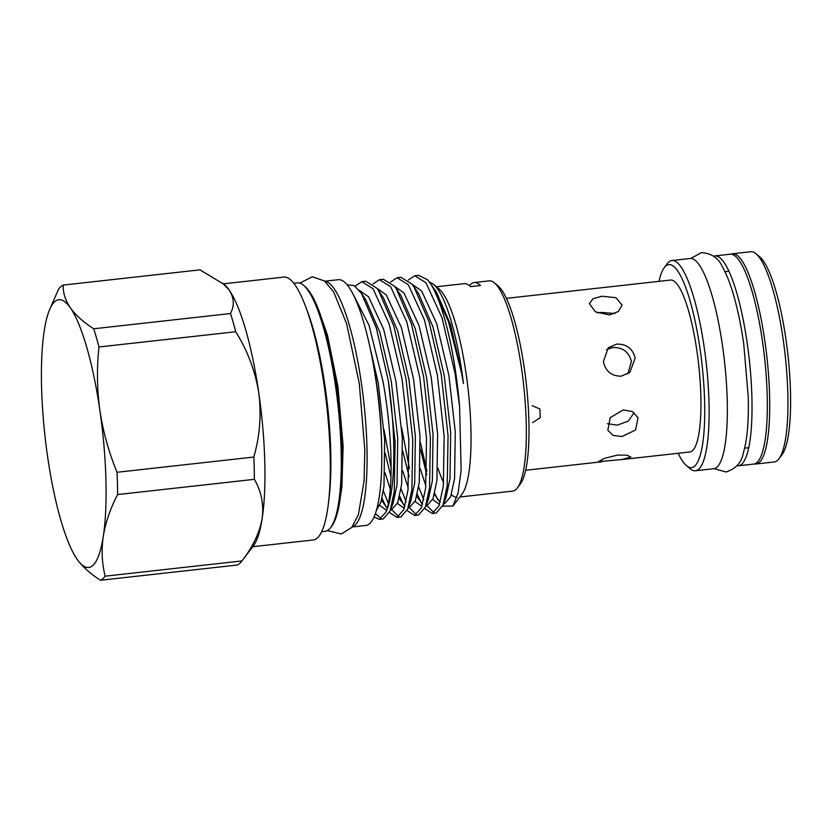 <?xml version="1.0" encoding="UTF-8"?>
<svg xmlns="http://www.w3.org/2000/svg" width="832" height="832" viewBox="0 0 832 832"><rect width="100%" height="100%" fill="white"/><g stroke="black" fill="none" stroke-linecap="round" stroke-linejoin="round"><path stroke-width="1.25" d="M736.975 465.754A105.591 22.63 -96.4 0 0 738.327 465.785A105.591 22.63 -96.4 0 0 747.146 342.784A105.591 22.63 -96.4 0 0 714.948 255.913A105.591 22.63 -96.4 0 0 713.648 256.246M738.327 465.785L753.626 464.079A105.591 22.63 -96.4 0 0 762.445 341.078A105.591 22.63 -96.4 0 0 730.246 254.207L714.948 255.913M627.858 373.87L631.405 361.431C628.93 351.905 622.731 347.277 612.81 347.526L606.486 349.648M609.554 314.943L618.426 311.47L622.076 305.157L615.982 297.7L601.796 296.234L592.966 298.761L589.378 303.649L595.452 311.875L609.554 314.943M506.449 298.345L670.582 280.062A86.497 18.533 -96.4 0 1 696.956 351.229A86.497 18.533 -96.4 0 1 689.728 451.984L621.899 459.545L630.885 456.976L626.985 455.166L617.656 455.052L604.209 458.411L598.489 461.646L621.899 459.545M616.668 344.115L608.254 347.786L603.398 361.65C605.634 371.363 611.603 376.21 621.286 376.168L629.897 372.341L635.17 358.114C632.726 348.566 626.558 343.897 616.668 344.115M664.352 267.53L667.316 263.63A105.768 22.672 83.6 0 1 671.975 260.52L690.217 258.482A105.768 22.672 83.6 0 1 722.467 345.509A105.768 22.672 83.6 0 1 713.638 468.718L695.396 470.756A105.768 22.672 83.6 0 1 690.165 468.738L686.41 465.587A102.128 21.892 -96.4 0 0 699.993 348.556A102.128 21.892 -96.4 0 0 664.352 267.53A102.128 21.892 -96.4 0 0 659.017 281.351M671.975 260.52A105.768 22.672 83.6 0 1 704.226 347.537A105.768 22.672 83.6 0 1 695.396 470.756M755.997 464.006L774.238 461.968A105.768 22.672 -96.4 0 0 778.898 458.858A105.768 22.672 -96.4 0 0 783.068 338.749A105.768 22.672 -96.4 0 0 756.049 253.75A105.768 22.672 -96.4 0 0 750.818 251.732L732.586 253.77A105.768 22.672 83.6 0 1 764.826 340.787A105.768 22.672 83.6 0 1 755.997 464.006A105.768 22.672 83.6 0 1 754.426 463.923M731.058 254.186A105.768 22.672 83.6 0 1 732.586 253.77M756.049 253.75L759.803 256.901A102.128 21.892 83.6 0 1 785.897 338.988A102.128 21.892 83.6 0 1 781.862 454.958L778.898 458.858M408.252 280.082L414.742 275.756L425.974 282.807L442.062 317.876L455.031 373.298L459.576 406.526A119.101 25.522 -96.4 0 0 455.801 373.214A119.101 25.522 -96.4 0 0 427.721 279.843L436.322 291.824L450.57 324.75L461.926 373.755L463.476 383.583A110.916 23.774 -96.4 0 0 462.155 373.734A110.916 23.774 -96.4 0 0 433.826 284.575A110.916 23.774 -96.4 0 0 429.957 282.547M371.53 354.671A110.916 23.774 83.6 0 1 376.542 383.271A110.916 23.774 83.6 0 1 381.586 445.026M367.037 334.526L378.248 383.074L384.665 439.764L383.978 486.314L380.921 502.102L376.23 510.682M347.194 284.794L354.099 285.594L361.452 293.342L365.716 299.686L379.954 332.613L391.321 381.618L397.727 438.308L397.041 484.858L393.13 503.1L390.042 511.066L394.254 491.608L395.096 441.667L388.336 380.817A119.101 25.522 -96.4 0 1 385.83 512.304L379.34 519.376L373.984 516.953M359.185 290.264L368.638 296.858L383.718 329.503L395.907 381.108L402.314 437.798L401.638 484.338L397.706 502.642L391.498 509.787L390.489 509.902M378.602 290.628L383.365 297.721L397.613 330.647L408.97 379.652L415.376 436.342L414.7 482.893L410.779 501.134L407.69 509.101L411.902 489.642L412.745 439.65L405.974 378.768L393.827 325.988L378.602 290.628L376.906 288.267L365.685 281.216L361.795 281.653L373.017 288.704L389.106 323.773L402.085 379.194L408.855 440.086L408.013 490.069L403.728 509.725L396.989 517.41L389.449 512.481M376.927 288.309L386.287 294.892L401.378 327.538L413.556 379.142L419.973 435.833L419.286 482.373L415.355 500.677L409.146 507.822L408.148 507.936M396.25 288.662L401.024 295.755L415.262 328.682L426.618 377.686L433.035 434.377L432.349 480.927L428.438 499.169L425.339 507.135L429.551 487.677L430.394 437.684L423.623 376.802L411.486 324.022L396.25 288.662L394.555 286.302L383.334 279.25L379.444 279.687L390.666 286.738L406.754 321.807L419.734 377.229L426.504 438.121L425.662 488.103L421.377 507.759L414.638 515.445L407.108 510.515M394.586 286.333L403.946 292.926L419.026 325.572L431.205 377.177L437.622 433.867L436.935 480.407L433.004 498.711L426.795 505.856L425.797 505.97M413.899 286.697L418.673 293.79L432.91 326.716L444.267 375.721L450.684 432.411L449.998 478.951L446.087 497.203L442.998 505.17L447.21 485.711L448.053 435.718L441.272 374.837L429.135 322.057L413.899 286.697L412.214 284.336L400.982 277.285L397.093 277.722L408.325 284.773L424.414 319.842L437.382 375.263L444.163 436.155L443.321 486.138L439.026 505.794L432.286 513.479L424.757 508.55M412.235 284.367L421.595 290.961L436.675 323.606L448.864 375.211L455.27 431.902L454.584 478.442L450.663 496.746L444.454 503.89L443.446 504.005M386.516 510.318L379.725 505.409M387.182 508.092L381.462 500.261M404.238 508.352L397.374 503.443M390.26 489.195L385.029 472.69M404.934 506.21L399.11 498.295M390.988 477.048L385.195 453.211M421.886 506.386L415.033 501.478M408.242 488.093L402.688 470.725M422.583 504.244L416.759 496.33M409.115 476.684L402.844 451.246M439.546 504.421L432.682 499.512M425.89 486.127L420.337 468.759M440.232 502.278L434.418 494.364M426.764 474.718L420.493 449.28M385.83 512.304C393.63 493.782 392.808 435.604 383.032 381.597L369.034 325.343L351.978 292.022M361.452 293.342L376.355 328.12L388.336 380.817M355.087 286.25L361.795 281.653M427.721 279.843L418.631 275.319L414.742 275.756M390.593 282.048L397.093 277.722M372.944 284.014L379.444 279.687M418.683 486.876L423.748 499.71M427.055 505.814L434.19 512.814M432.286 513.479L436.176 513.042L442.998 505.17M421.304 503.027L417.3 494.208M409.406 468.468L401.648 427.731M401.034 488.842L406.099 501.675M409.406 507.78L416.53 514.779M414.638 515.445L418.527 515.008L425.339 507.135M403.645 504.993L399.651 496.174M391.144 467.938L383.999 429.697M383.375 490.807L388.294 503.329M391.758 509.746L398.882 516.745M396.989 517.41L400.878 516.974L407.69 509.101M385.996 506.958L381.992 498.139M442.582 506.189L452.93 506.054L461.989 494.156A105.768 22.672 -96.4 0 0 466.159 374.057A105.768 22.672 -96.4 0 0 439.14 289.047L433.826 284.575M437.923 468.125A105.768 22.672 -96.4 0 0 443.685 482.778M451.402 494.634A105.768 22.672 -96.4 0 0 456.945 497.297M432.006 285.407L448.448 321.61L461.718 373.693L463.476 383.583M420.264 442L426.92 471.099M434.668 493.386L438.006 499.97M452.93 506.054L458.11 492.887L461.146 470.392L459.576 406.526M436.415 286.759L464.214 283.66A105.768 22.672 83.6 0 1 470.486 286.634L480.49 285.522A105.768 22.672 83.6 0 0 474.219 282.547A105.768 22.672 83.6 0 0 469.508 285.73M459.836 496.995L512.637 491.109A105.768 22.672 -96.4 0 0 517.296 487.999A105.768 22.672 -96.4 0 0 521.466 367.89A105.768 22.672 -96.4 0 0 494.447 282.88A105.768 22.672 -96.4 0 0 489.216 280.873L474.219 282.547M494.447 282.88L498.202 286.031A102.128 21.892 83.6 0 1 524.295 368.118A102.128 21.892 83.6 0 1 520.26 484.099L517.296 487.999M324.802 281.195L338.374 279.687A123.646 26.499 83.6 0 1 376.074 381.42A123.646 26.499 83.6 0 1 365.758 525.46L352.175 526.978M324.958 281.33A123.646 26.499 83.6 0 1 361.369 383.053A123.646 26.499 83.6 0 1 352.31 526.812M321.568 531.721L325.062 531.336A124.987 26.79 -96.4 0 0 330.574 527.654L331.76 526.094A123.531 26.478 -96.4 0 0 336.627 385.83A123.531 26.478 -96.4 0 0 305.074 286.541L303.576 285.282A124.987 26.79 -96.4 0 0 297.398 282.911L293.894 283.296M330.574 527.654A124.987 26.79 -96.4 0 0 335.504 385.736A124.987 26.79 -96.4 0 0 303.576 285.282M252.741 546.707L313.165 539.978A132.257 28.34 -96.4 0 0 324.199 385.913A132.257 28.34 -96.4 0 0 283.878 277.098L223.465 283.826M614.973 313.529L601.047 312.406L597.542 312.967M607.412 423.665L617.292 425.162L628.274 421.106L634.109 412.703M622.014 436.53L635.554 429.978L638.071 417.726L632.341 411.58L623.241 409.906L610.199 417.654L607.838 430.269L613.142 435.438L622.014 436.53M532.178 405.652L539.947 409.053L540.29 417.602L532.636 422.635M241.686 561.236L253.458 545.771A134.68 28.86 -96.4 0 0 262.153 518.575A134.68 28.86 -96.4 0 0 258.773 392.829A134.68 28.86 -96.4 0 0 229.237 290.129A134.68 28.86 -96.4 0 0 224.37 284.586L199.961 269.849L63.18 285.085A149.105 31.959 -96.4 0 0 58.552 289.162L49.057 310.981A134.68 28.86 -96.4 0 0 44.221 330.876A134.68 28.86 -96.4 0 0 47.601 456.622A134.68 28.86 -96.4 0 0 76.638 558.594A134.68 28.86 -96.4 0 0 77.137 559.322C82.451 566.686 90.241 573.674 100.495 580.268L237.276 565.032A149.105 31.959 -96.4 0 0 241.686 561.236A149.105 31.959 -96.4 0 0 241.904 560.945L105.134 576.181C101.941 563.326 101.327 550.025 103.293 536.276C105.55 522.454 110.334 508.55 117.624 494.562L254.394 479.326A149.105 31.959 -96.4 0 0 253.802 457.049L117.021 472.285C108.784 452.192 103.085 431.6 99.902 410.53C97.001 389.272 96.689 368.087 98.966 346.975L235.737 331.739A149.105 31.959 -96.4 0 0 230.506 313.539L93.725 328.775C83.45 322.171 75.66 315.182 70.366 307.83C65.354 300.425 62.962 292.843 63.18 285.085M230.506 313.539C234.582 305.614 234.156 297.814 229.237 290.129L222.716 283.202M253.802 457.049C259.854 436.062 261.518 414.658 258.773 392.829C255.226 371.051 247.541 350.688 235.737 331.739M241.904 560.945C252.803 547.009 259.553 532.886 262.153 518.575C263.942 504.504 261.362 491.421 254.394 479.326M76.783 558.813L77.137 559.322A134.68 28.86 -96.4 0 0 103.293 536.276A134.68 28.86 -96.4 0 0 99.902 410.53A134.68 28.86 -96.4 0 0 70.366 307.83A134.68 28.86 -96.4 0 0 49.057 310.981M100.495 580.268A149.105 31.959 -96.4 0 0 105.134 576.181M117.624 494.562A149.105 31.959 -96.4 0 0 117.021 472.285M98.966 346.975A149.105 31.959 -96.4 0 0 93.725 328.775M375.326 513.521L381.233 518.71M379.34 519.376L383.23 518.939L390.042 511.066M678.163 453.274A102.128 21.892 -96.4 0 0 686.41 465.587M328.442 502.538A124.987 26.79 -96.4 0 0 325.146 386.89A124.987 26.79 -96.4 0 0 307.018 310.253M690.737 258.45L701.48 252.595C711.693 253.396 718.692 258.19 722.478 266.989C726.461 274.009 730.111 283.171 733.408 294.486C737.61 308.901 741.042 325.312 743.714 343.71L748.29 397.353C748.727 426.088 746.824 440.762 743.33 453.003C741.551 462.634 735.748 468.967 725.91 471.983L714.147 468.634M728.978 271.242L724.953 271.69M299.79 283.13L312.27 276.765L324.49 280.956L333.674 291.98L346.622 323.71L359.31 383.677L364.801 449.956L364.083 481.073L358.374 514.748L351.811 527.426L341.297 533.978L327.361 530.598M318.448 309.39L327.517 335.317L337.958 386.755L343.127 446.17L341.921 486.772L339.778 500.874M748.634 447.741L744.619 448.188M602.222 461.739L525.606 470.267"/></g></svg>
